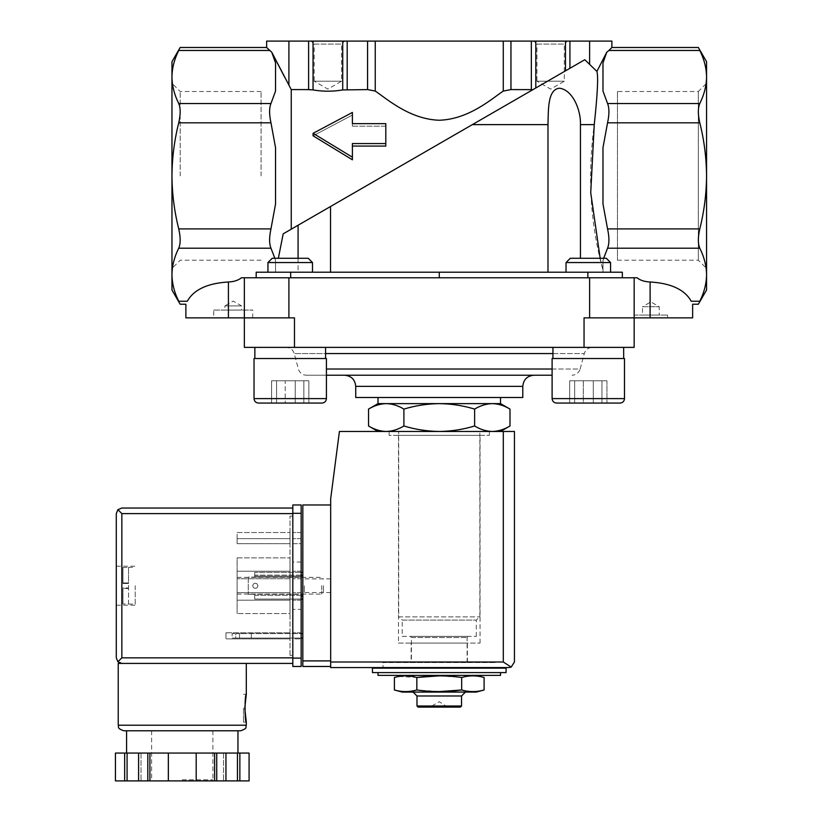 <?xml version="1.0" encoding="UTF-8"?>
<svg xmlns="http://www.w3.org/2000/svg" width="822" height="822" viewBox="0 0 822 822"><rect width="100%" height="100%" fill="white"/><g stroke="black" fill="none" stroke-linecap="round" stroke-linejoin="round"><path stroke-width="0.62" stroke-dasharray="4.11 3.08" d="M298.078 258.283L298.078 272.205L547.986 272.205L275.545 272.205L298.078 272.205L298.078 225.238L283.189 233.838L278.35 258.283M274.867 258.283L275.545 260.646L275.545 272.205L275.545 260.646L275.545 272.205L256.187 272.205L622.336 272.205L602.978 272.205L602.978 270.068C590.268 224.375 587.36 175.898 594.255 124.625L580.445 124.625C581.031 109.758 572.369 89.516 559.361 88.221C547.514 89.557 548.459 109.778 547.986 124.625L472.342 124.625L330.536 206.507L532.964 89.629L510.955 89.588L503.27 91.067C492.039 98.558 469.033 119.272 439.277 120.248C409.562 119.313 386.391 98.496 375.253 91.067L367.568 89.588L342.723 89.937C332.807 91.622 322.912 91.622 313.048 89.937L291.245 89.588L291.245 229.184L330.536 206.507L330.536 272.205M547.986 272.205L602.978 272.205L547.986 272.205L547.986 124.625M472.342 124.625L584.791 59.708L565.474 70.867L569.923 68.288L569.923 41.1L565.474 41.1L565.474 70.867L535.8 87.995L565.474 70.867M594.255 124.625C597.512 94.314 598.395 76.569 596.906 71.401L584.791 59.708M580.445 258.283L580.445 124.625M603.656 258.283L602.978 260.646L602.978 272.205L602.978 260.646L602.978 272.205L622.336 272.205L622.336 277.764L241.473 277.764L256.187 277.764L256.187 272.205L275.545 272.205L275.545 260.646L270.962 248.203C269.143 243.764 269.143 237.332 270.962 228.906L275.545 204.031L275.545 147.693L275.545 204.031L275.545 147.693L270.962 122.817C269.143 114.422 269.143 107.99 270.962 103.521L275.545 91.078L275.545 62.914L275.545 91.078L275.545 62.914L271.774 52.259L269.616 50.471L178.734 50.471C180.645 46.515 180.645 46.515 178.734 50.471C174.346 59.215 172.096 68.062 171.962 77.001L171.962 175.867C172.096 193.869 174.356 211.552 178.734 228.906C180.645 237.301 180.645 243.733 178.734 248.203C174.346 256.947 172.096 265.783 171.962 274.723L171.962 290.022M600.173 258.283L602.978 270.068L602.978 260.646L607.561 248.203C609.379 243.764 609.379 237.332 607.561 228.906L602.978 204.031L602.978 147.693L602.978 204.031L602.978 147.693L607.561 122.817C609.379 114.422 609.379 107.99 607.561 103.521L602.978 91.078L602.978 62.914L602.978 91.078L602.978 62.914L606.749 52.259L611.887 47.491M492.306 431.468L439.256 431.468L492.306 431.468C486.295 431.303 480.408 429.485 474.623 425.991C463.135 429.485 451.35 431.303 439.256 431.468C427.173 431.303 415.387 429.474 403.9 425.991C398.125 429.485 392.228 431.314 386.217 431.468C380.206 431.303 374.308 429.485 368.533 425.991M439.256 431.468L378.007 431.468L439.256 431.468M402.225 675.376L476.298 675.376L402.225 675.376M439.256 675.859L461.687 677.472C469.157 675.345 476.637 675.345 484.107 677.472M398.896 676.465L416.836 677.472L416.836 689.987C409.356 692.103 401.886 692.103 394.406 689.987M500.516 675.376L378.007 675.376M378.007 672.591L500.516 672.591L378.007 672.591M506.085 672.591L372.438 672.591M506.085 668.132L372.438 668.132M383.021 668.132L495.502 668.132L383.021 668.132L383.021 662.563L495.502 662.563L383.021 662.563M411.421 662.563L467.102 662.563L411.421 662.563L411.421 637.502L467.102 637.502L411.421 637.502L410.301 636.392L468.221 636.392L410.301 636.392M402.225 636.392L476.298 636.392L402.225 636.392L402.225 620.076L476.298 620.076L402.225 620.076L399.05 616.901L479.462 616.901L399.05 616.901M398.67 616.901L479.853 616.901L398.67 616.901L398.67 431.468L479.853 431.468L398.67 431.468M439.256 691.59L416.836 689.987M461.687 677.472L461.687 689.987C469.157 692.103 476.637 692.103 484.107 689.987M447.61 707.115L439.256 701.731L430.913 706.56L447.61 706.56L430.913 706.56L430.913 707.115L447.61 707.115L430.913 707.115M460.423 707.115L418.1 707.115M461.532 706.006L416.99 706.006M461.532 695.977L416.99 695.977M413.086 692.083L465.437 692.083L413.086 692.083M476.298 692.083L402.225 692.083M403.9 409.089C415.387 405.606 427.173 403.787 439.256 403.623L386.217 403.623C392.228 403.777 398.115 405.606 403.9 409.089L403.9 425.991M474.623 409.089C480.397 405.595 486.295 403.777 492.306 403.623L439.256 403.623C451.35 403.787 463.135 405.606 474.623 409.089L474.623 425.991M500.516 403.623L492.306 403.623C498.317 403.777 504.215 405.606 509.989 409.089M385.806 143.552L385.806 123.649L385.806 126.177L352.391 126.177L352.391 112.45L313.079 133.308L352.391 157.197L352.391 143.552L385.806 143.552L385.806 146.069L385.806 126.177L352.391 126.177L352.391 115.049L313.079 135.805L352.391 159.797L352.391 143.552L352.391 146.069L385.806 146.069L385.806 123.649L352.391 123.649L352.391 126.177L352.391 123.649M352.391 115.049L352.391 112.45L352.391 115.049L313.079 135.805L313.079 133.308M266.636 41.1L565.474 41.1M291.245 229.184L535.8 87.995L535.8 41.1M352.391 157.197L352.391 146.069M266.636 47.491L269.616 50.471M171.962 61.701L171.962 77.001C172.086 85.961 174.346 94.797 178.734 103.521C180.645 107.959 180.645 114.392 178.734 122.817C174.346 140.326 172.086 158.009 171.962 175.867L171.962 274.723C172.086 283.682 174.346 292.529 178.734 301.253L187.303 301.253C193.745 289.663 207.452 283.241 228.413 281.987C233.91 281.761 238.267 280.353 241.473 277.764L634.163 277.764L634.163 317.867L584.052 317.867L667.577 317.867L634.163 317.867L634.163 277.764L637.05 277.764L622.336 277.764L622.336 272.205L622.336 277.764L637.05 277.764C640.256 280.353 644.612 281.761 650.11 281.987C671.071 283.241 684.777 289.663 691.22 301.253L699.789 301.253C704.177 292.529 706.437 283.682 706.56 274.723L706.56 290.022M699.789 122.817C704.177 140.326 706.437 158.009 706.56 175.867L706.56 274.723C706.427 265.783 704.177 256.947 699.789 248.203C697.878 243.733 697.878 237.301 699.789 228.906C704.166 211.552 706.427 193.869 706.56 175.867L706.56 77.001C706.437 85.961 704.177 94.797 699.789 103.521C697.878 107.959 697.878 114.392 699.789 122.817L607.561 122.817M706.56 61.701L706.56 77.001C706.427 68.062 704.177 59.215 699.789 50.471C697.878 46.515 697.878 46.515 699.789 50.471L608.907 50.471M533.93 41.1L567.344 41.1L533.93 41.1L536.941 44.111L564.324 44.111L536.941 44.111L536.941 81.193L564.324 81.193L536.941 81.193L550.637 89.095L564.324 81.193L564.324 44.111L567.344 41.1M311.178 41.1L344.593 41.1L311.178 41.1L314.199 44.111L341.582 44.111L314.199 44.111L314.199 81.193L341.582 81.193L314.199 81.193L327.886 89.095L341.582 81.193L341.582 44.111L344.593 41.1M569.923 41.1L611.887 41.1M288.902 41.1L288.902 85.221L291.245 89.588M610.571 272.205L566.029 272.205L610.571 272.205L566.029 272.205L610.571 272.205L610.571 262.547L566.029 262.547L610.571 262.547L566.029 262.547L566.029 272.205M312.494 272.205L267.941 272.205L312.494 272.205L267.941 272.205L312.494 272.205L312.494 262.547L267.941 262.547L312.494 262.547L267.941 262.547L267.941 272.205M185.885 317.867L228.413 317.867L228.413 281.987M228.413 317.867L294.471 317.867L213.73 317.867L244.36 317.867L244.36 347.377L584.052 347.377L584.052 317.867L692.638 317.867M439.256 272.205L439.256 277.764L622.336 277.764M256.187 277.764L256.187 272.205L256.187 277.764L439.256 277.764M244.36 277.764L244.36 317.867L244.36 277.764L244.36 317.867L294.471 317.867L294.471 347.377M584.052 347.377L634.163 347.377L634.163 277.764M552.939 347.377L623.662 347.377L552.939 347.377L623.662 347.377L552.939 347.377L552.939 358.515L623.662 358.515L552.939 358.515M254.861 347.377L325.584 347.377L254.861 347.377L325.584 347.377L254.861 347.377L254.861 358.515L325.584 358.515L254.861 358.515M286.169 347.377L592.343 347.377L286.169 347.377C290.258 347.624 292.951 349.689 294.245 353.573L325.584 353.573M552.107 375.222L306.452 375.222C302.373 374.976 299.681 372.911 298.386 369.027L294.245 353.573L584.278 353.573C585.572 349.689 588.264 347.624 592.343 347.377M306.452 375.222L326.416 375.222M533.93 375.222L344.593 375.222M522.792 397.499L355.731 397.499M378.007 397.499L500.516 397.499L378.007 397.499M386.217 403.623L378.007 403.623M326.416 358.515L254.029 358.515L326.416 358.515L254.029 358.515L254.029 398.608L326.416 398.608L254.029 398.608L326.416 398.608L326.416 358.515M321.967 403.068L258.478 403.068L321.967 403.068M276.582 403.068L308.856 403.068L271.589 403.068L308.856 403.068L271.589 403.068L271.589 380.792L295.211 380.792L295.211 403.068L295.211 380.792L308.856 380.792L308.856 403.068L308.856 380.792L303.863 380.792L303.863 403.068L303.863 380.792L285.224 380.792L285.224 403.068L285.224 380.792L271.589 380.792L308.856 380.792L276.582 380.792L276.582 403.068L276.582 380.792L271.589 380.792L271.589 403.068M312.494 262.547L308.229 258.283L272.216 258.283L308.229 258.283L272.216 258.283L267.941 262.547M624.494 358.515L552.107 358.515L624.494 358.515L552.107 358.515L552.107 398.608L624.494 398.608L552.107 398.608L624.494 398.608L624.494 358.515M620.045 403.068L556.556 403.068L620.045 403.068M569.667 403.068L606.934 403.068L583.312 403.068L583.312 380.792L569.667 380.792L569.667 403.068L569.667 380.792L593.299 380.792L593.299 403.068L593.299 380.792L606.934 380.792L606.934 403.068L606.934 380.792L601.94 380.792L601.94 403.068L601.94 380.792L583.312 380.792L583.312 403.068M610.571 262.547L606.307 258.283L570.293 258.283L606.307 258.283L570.293 258.283L566.029 262.547M574.66 380.792L574.66 403.068L574.66 380.792L569.667 380.792L606.934 380.792L574.66 380.792M261.067 175.867L261.067 91.519L261.067 175.867M180.203 175.867L180.203 91.519L180.203 175.867M617.456 91.519L617.456 260.204L617.456 91.519L698.32 91.519L698.32 260.204L698.32 91.519L706.56 83.289M213.73 310.069L252.714 310.069L213.73 310.069L213.73 317.867M224.868 310.069L241.576 310.069L224.868 310.069L224.868 305.918L241.576 305.918L224.868 305.918L233.222 301.099L241.576 305.918L241.576 310.069M634.163 315.083L667.577 315.083L634.163 315.083L634.163 317.867M642.516 315.083L659.223 315.083L642.516 315.083L642.516 306.729L659.223 306.729L642.516 306.729L650.87 301.9L659.223 306.729L659.223 315.083M248.254 577.136L248.254 594.306L248.254 577.136L248.254 594.306L248.254 577.136L254.676 577.136L254.676 572.348L302.825 572.348L302.825 599.084L302.825 572.348L302.825 599.084L302.825 572.348L254.676 572.348L301.16 572.348L254.676 572.348L254.676 576.14L302.825 576.14L254.676 576.14L254.676 577.136L302.825 577.136L254.676 577.136L254.676 575.133L254.676 577.136L248.254 577.136M302.825 585.716L302.825 594.07L302.825 585.716M330.67 666.467L330.67 660.898L330.67 666.467L302.825 666.467L302.825 504.975L330.67 504.975L330.67 660.898L330.67 504.975M302.825 638.067L302.825 633.608L302.825 638.067L235.729 638.067L235.729 633.608L302.825 633.608M383.021 667.577L495.502 667.577L383.021 667.577L383.021 662.008L495.502 662.008L383.021 662.008M508.869 667.577L330.67 667.577L330.67 498.841L339.414 431.468L514.438 431.468L514.438 662.008M389.145 431.468L489.378 431.468L389.145 431.468L389.145 435.362L489.378 435.362L389.145 435.362M511.181 667.074L503.3 662.008L330.67 662.008M301.16 638.067L232.102 638.067L232.102 633.608L235.729 633.608L232.102 633.608L232.102 638.067L235.729 638.067L235.729 633.608L301.16 633.608M245.418 638.067L239.51 638.067L245.418 638.067M245.418 633.608L239.51 633.608L245.418 633.608M257.831 585.778A2.507 2.507 0 0 1 254.07 587.946A2.507 2.507 0 0 1 254.07 583.599A2.507 2.507 0 0 1 257.831 585.778A2.507 2.507 0 0 0 255.323 583.271A2.507 2.507 0 0 0 252.816 585.778A2.507 2.507 0 0 0 255.323 588.275A2.507 2.507 0 0 0 257.831 585.778A2.507 2.507 0 0 1 254.07 587.946A2.507 2.507 0 0 1 254.07 583.599A2.507 2.507 0 0 1 257.831 585.778A2.507 2.507 0 0 0 255.323 583.271A2.507 2.507 0 0 0 252.816 585.778A2.507 2.507 0 0 0 255.323 588.275A2.507 2.507 0 0 0 257.831 585.778M254.676 594.306L254.676 596.299L254.676 594.306L302.825 594.306L254.676 594.306L254.676 595.354L254.676 594.306L248.254 594.306L254.676 594.306M301.16 575.133L254.676 575.133L254.676 572.348L254.676 575.133L302.825 575.133M254.676 595.354L302.825 595.354L254.676 595.354L254.676 599.084L254.676 595.354M301.16 599.084L254.676 599.084L302.825 599.084L254.676 599.084L254.676 596.299L254.676 599.084L302.825 599.084M330.67 585.716L330.67 592.559L330.67 585.716M304.335 585.716L304.335 592.559L304.335 585.716M411.144 662.008L467.379 662.008L411.144 662.008L411.144 643.071L467.379 643.071L411.144 643.071M398.475 643.071L480.048 643.071L398.475 643.071L398.475 435.362L480.048 435.362L398.475 435.362M182.268 663.405L246.302 663.405L182.268 663.405M118.224 663.405L292.807 663.405L292.807 657.836L292.807 663.405M122.961 582.932L122.961 567.478L122.961 583.486L122.961 567.478L122.961 582.932L128.53 582.932L128.53 587.946L128.53 583.486L122.961 583.486L128.53 583.486L128.53 567.344L128.53 582.932L122.961 582.932M122.961 587.946L122.961 603.954L122.961 587.946L128.53 587.946L122.961 587.946M122.961 603.954L122.961 588.501L122.961 603.954L128.53 604.098L128.53 587.946L128.53 603.954L122.961 603.954M290.022 638.899L290.022 632.776L290.022 638.899L225.978 638.899L290.022 638.899M290.022 578.76L290.022 600.194L290.022 571.239L290.022 578.76L237.116 578.76L290.022 578.76L237.116 578.76L237.116 592.683L290.022 592.683L237.116 592.683L237.116 600.194L290.022 600.194L237.116 600.194L237.116 571.239L290.022 571.239L237.116 571.239L237.116 578.76L290.022 578.76M290.022 655.329L290.022 516.113L290.022 655.329L292.807 655.329L292.807 516.113L292.807 655.329L290.022 655.329M290.022 543.671L290.022 532.533L290.022 543.671L290.022 538.667L290.022 543.671L237.116 543.671L290.022 543.671L237.116 543.671L237.116 538.667L290.022 538.667L237.116 538.667L237.116 543.671L290.022 543.671M290.022 613.561L290.022 557.871L290.022 613.561L237.116 613.561L290.022 613.561M149.912 780.9L149.912 753.055L115.45 753.055L115.45 780.9L249.087 780.9L249.076 753.055L239.86 753.055L239.86 780.9M225.947 780.9L223.533 780.9L225.947 780.9L225.947 753.055L223.533 753.055L230.489 753.055L182.268 753.055L239.86 753.055M138.589 780.9L141.004 780.9L138.589 780.9L138.589 753.055M182.268 780.9L214.008 780.9L182.268 780.9M147.806 753.055L147.806 780.9M149.912 753.055L216.731 753.055L216.731 780.9M214.614 753.055L214.614 780.9M216.731 753.055L225.947 753.055M116.282 585.716L116.282 605.208L116.282 585.716M121.841 663.405L117.906 661.772L116.282 657.836L116.282 513.606L117.906 509.661L121.841 508.037L292.807 508.037L292.807 657.836L292.807 508.037M117.906 661.772L121.841 657.836L121.841 513.606L117.906 509.661M123.793 730.779L240.733 730.779M182.268 730.779L237.948 730.779M168.346 753.055L168.346 780.9M196.191 753.055L196.191 780.9M223.533 753.055L223.533 780.9L223.533 753.055M237.455 753.055L237.455 780.9M141.004 753.055L141.004 780.9L141.004 753.055M127.081 753.055L127.081 780.9M124.667 753.055L124.667 780.9M301.16 658.114L301.16 504.975L292.807 504.975L292.807 666.467L301.16 666.467L301.16 658.114L292.807 658.114M301.16 609.379L301.16 562.053L301.16 609.379L292.807 609.379L292.807 562.053L292.807 609.379M301.16 638.899L301.16 632.776L301.16 638.899L292.807 638.899L292.807 632.776L292.807 638.899L301.16 638.899M301.16 578.76L301.16 600.194L301.16 571.239L301.16 578.76L292.807 578.76L292.807 600.194L292.807 571.239L292.807 600.194L292.807 578.76L301.16 578.76M301.16 543.671L301.16 532.533L301.16 543.671L301.16 538.667L301.16 543.671L292.807 543.671L292.807 532.533L292.807 543.671L292.807 538.667L292.807 543.671L301.16 543.671M290.022 516.113L292.807 516.113L290.022 516.113M237.116 532.533L290.022 532.533L237.116 532.533L237.116 543.671L237.116 532.533M301.16 532.533L292.807 532.533L301.16 532.533M301.16 538.667L292.807 538.667L301.16 538.667M301.16 571.239L292.807 571.239L301.16 571.239M301.16 592.683L292.807 592.683L301.16 592.683M301.16 600.194L292.807 600.194L301.16 600.194M237.116 571.239L290.022 571.239L237.116 571.239L237.116 600.194L290.022 600.194L237.116 600.194L237.116 592.683L290.022 592.683L237.116 592.683L237.116 571.239M225.978 632.776L290.022 632.776L225.978 632.776L225.978 638.899L225.978 632.776M301.16 632.776L292.807 632.776L301.16 632.776M237.116 557.871L290.022 557.871L237.116 557.871L237.116 613.561L237.116 557.871M237.116 585.716L237.116 594.07L237.116 585.716M321.721 585.716L321.721 594.07L321.721 585.716M323.436 585.716L323.436 592.364L323.436 585.716M135.209 585.716L135.209 605.208L135.209 585.716M122.961 567.478L128.53 567.478L122.961 567.478M122.961 583.486L128.53 583.486L122.961 583.486M243.518 708.225L243.518 722.148L243.518 708.225M531.341 41.1L531.341 89.588M510.955 41.1L510.955 89.588M503.27 41.1L503.27 91.067M375.253 41.1L375.253 91.067M367.568 41.1L367.568 89.588M347.182 41.1L347.182 89.588M342.723 41.1L342.723 89.937M313.048 41.1L313.048 89.937M308.599 41.1L308.599 89.588M589.621 41.1L589.621 63.88M270.962 103.521L178.734 103.521M270.962 122.817L178.734 122.817M270.962 228.906L178.734 228.906M607.561 228.906L699.789 228.906M607.561 103.521L699.789 103.521M270.962 248.203L178.734 248.203M607.561 248.203L699.789 248.203M650.11 317.867L650.11 281.987M587.853 272.205L587.853 277.764M290.669 272.205L290.669 277.764M288.902 317.867L288.902 277.764M589.621 317.867L589.621 277.764M552.939 353.573L584.278 353.573L580.137 369.027L326.416 369.027M552.107 369.027L580.137 369.027C578.842 372.911 576.15 374.976 572.071 375.222M522.792 386.361L355.731 386.361M503.3 662.008L503.3 431.468M302.825 660.898L330.67 660.898M301.16 596.299L302.825 596.299M118.224 725.21L246.302 725.21M121.841 513.606L292.807 513.606M121.841 657.836L292.807 657.836M182.268 779.79L212.898 779.79L182.268 779.79M301.16 513.329L292.807 513.329M128.53 588.501L122.961 588.501L128.53 588.501M495.502 662.008L495.502 662.563M467.102 662.563L467.102 637.502L468.221 636.392M476.298 636.392L476.298 620.076L479.462 616.901M479.853 616.901L479.853 431.468M325.584 358.515L325.584 347.377M623.662 358.515L623.662 347.377M261.067 91.519L180.203 91.519L171.962 83.289M261.067 260.204L180.203 260.204L171.962 268.434M617.456 260.204L698.32 260.204L706.56 268.434M252.714 317.867L252.714 310.069M667.577 317.867L667.577 315.083M251.316 638.067L251.316 633.608M239.51 638.067L239.51 633.608M330.67 578.873L304.335 578.873L302.825 577.363M330.67 592.559L304.335 592.559L302.825 594.07M467.379 662.008L467.379 643.071M480.048 643.071L480.048 435.362M489.378 435.362L489.378 431.468M151.638 730.779L151.638 779.79L150.529 780.9M212.898 730.779L212.898 779.79L214.008 780.9M301.16 562.053L292.807 562.053M237.116 594.07L321.721 594.07L323.436 592.364M237.116 577.363L321.721 577.363L323.436 579.068M116.282 605.208L135.209 605.208M116.282 566.224L135.209 566.224M128.53 604.098L135.209 604.098M128.53 567.344L135.209 567.344M243.518 722.148L246.302 722.148M243.518 694.302L246.302 694.302"/><path stroke-width="1.23" d="M580.445 258.283L580.445 124.625L594.255 124.625L590.73 192.738L600.173 258.283M547.986 272.205L547.986 124.625C548.438 109.758 547.555 89.516 559.361 88.221C572.441 89.557 581.01 109.778 580.445 124.625M330.536 272.205L330.536 206.507L472.342 124.625L547.986 124.625M594.255 124.625C597.522 94.263 598.395 76.518 596.906 71.401L606.749 52.259L608.907 50.471L699.789 50.471C697.878 46.515 697.878 46.515 699.789 50.471C704.177 59.194 706.437 68.041 706.56 77.001L706.56 61.701L698.351 47.491L611.887 47.491L608.907 50.471M308.599 41.1L308.599 89.588L291.245 89.588L271.774 52.259L266.636 47.491L266.636 41.1L569.923 41.1L569.923 68.288L584.791 59.708L596.906 71.401L606.749 52.259L602.978 62.914L602.978 91.078L607.561 103.521C609.379 107.959 609.379 114.392 607.561 122.817L602.978 147.693L602.978 204.031L607.561 228.906C609.379 237.301 609.379 243.733 607.561 248.203L603.656 258.283M584.791 59.708L472.342 124.625M298.078 258.283L298.078 225.238L330.536 206.507L283.189 233.838L278.35 258.283M386.217 403.623L500.516 403.623L509.989 409.089C504.215 405.595 498.327 403.777 492.306 403.623C486.295 403.777 480.408 405.606 474.623 409.089C463.135 405.606 451.35 403.787 439.256 403.623C427.173 403.787 415.387 405.606 403.9 409.089C398.125 405.595 392.228 403.777 386.217 403.623L378.007 403.623L368.533 409.089C374.308 405.595 380.196 403.777 386.217 403.623C380.206 403.777 374.308 405.606 368.533 409.089L368.533 425.991C374.308 429.485 380.196 431.314 386.217 431.468C392.228 431.303 398.115 429.485 403.9 425.991C415.387 429.485 427.173 431.303 439.256 431.468C451.35 431.303 463.135 429.474 474.623 425.991C480.397 429.485 486.295 431.314 492.306 431.468C498.317 431.303 504.215 429.485 509.989 425.991C504.215 429.485 498.327 431.314 492.306 431.468M402.225 675.376L398.896 676.465M476.298 675.376L484.107 677.472C476.637 675.345 469.157 675.345 461.687 677.472C446.921 675.355 431.971 675.355 416.836 677.472C409.356 675.345 401.886 675.345 394.406 677.472L394.406 689.987C401.886 692.103 409.356 692.103 416.836 689.987C431.601 692.103 446.552 692.103 461.687 689.987L439.256 691.59M416.836 689.987L416.836 677.472L439.256 675.859M378.007 672.591L378.007 675.376L500.516 675.376L500.516 672.591M372.438 672.591L506.085 672.591L506.085 668.132L372.438 668.132L372.438 672.591M383.021 668.132L383.021 667.577M461.687 677.472L461.687 689.987C469.157 692.103 476.637 692.103 484.107 689.987L484.107 677.472M461.532 706.006L416.99 706.006L418.1 707.115L460.423 707.115L461.532 706.006L461.532 695.977L465.437 692.083M416.99 706.006L416.99 695.977L461.532 695.977M416.99 695.977L413.086 692.083M394.406 689.987L402.225 692.083L476.298 692.083L484.107 689.987M403.9 409.089L403.9 425.991M474.623 409.089L474.623 425.991M509.989 409.089L509.989 425.991L500.516 431.468M385.806 143.552L352.391 143.552L352.391 157.197L313.079 133.308L352.391 112.45L352.391 123.649L385.806 123.649L385.806 146.069L352.391 146.069M342.723 41.1L342.723 89.937C332.859 91.622 322.964 91.622 313.048 89.937L308.599 89.588M342.723 89.937L367.568 89.588L375.253 91.067C386.484 98.558 409.49 119.272 439.246 120.248C468.961 119.313 492.131 98.496 503.27 91.067L510.955 89.588L532.964 89.629L535.8 87.995L535.8 41.1M352.391 123.649L352.391 115.049M313.079 133.308L313.079 135.805L352.391 159.797L352.391 157.197M269.616 50.471L178.734 50.471C180.645 46.515 180.645 46.515 178.734 50.471C174.346 59.194 172.086 68.041 171.962 77.001L171.962 61.701L180.172 47.491L266.636 47.491M171.962 175.867L171.962 77.001C172.096 85.94 174.346 94.777 178.734 103.521C180.645 107.99 180.645 114.422 178.734 122.817C174.356 140.172 172.096 157.855 171.962 175.867C172.086 193.725 174.346 211.408 178.734 228.906C180.645 237.332 180.645 243.764 178.734 248.203C174.346 256.926 172.086 265.763 171.962 274.723L171.962 175.867M706.56 175.867C706.427 157.855 704.166 140.172 699.789 122.817C697.878 114.422 697.878 107.99 699.789 103.521C704.177 94.777 706.427 85.94 706.56 77.001L706.56 175.867C706.437 193.725 704.177 211.408 699.789 228.906C697.878 237.332 697.878 243.764 699.789 248.203C704.177 256.926 706.437 265.763 706.56 274.723L706.56 175.867M611.887 47.491L611.887 41.1L569.923 41.1M291.245 229.184L291.245 89.588M284.607 77.104L271.774 52.259L275.545 62.914L275.545 91.078L270.962 103.521C269.143 107.959 269.143 114.392 270.962 122.817L275.545 147.693L275.545 204.031L270.962 228.906C269.143 237.301 269.143 243.733 270.962 248.203L274.867 258.283M584.052 347.377L584.052 317.867L634.163 317.867L634.163 347.377L294.471 347.377L294.471 317.867L185.885 317.867L185.885 304.232L180.172 304.232L171.962 290.022L171.962 274.723C172.096 283.662 174.346 292.509 178.734 301.253C180.645 305.209 180.645 305.209 178.734 301.253C180.645 305.209 180.645 305.209 178.734 301.253L187.303 301.253C185.443 305.209 185.443 305.209 187.303 301.253C185.443 305.209 185.443 305.209 187.303 301.253C193.745 289.663 207.452 283.241 228.413 281.987C233.91 281.761 238.267 280.353 241.473 277.764L637.05 277.764C640.256 280.353 644.612 281.761 650.11 281.987C671.071 283.241 684.777 289.663 691.22 301.253C693.08 305.209 693.08 305.209 691.22 301.253C693.08 305.209 693.08 305.209 691.22 301.253L699.789 301.253C704.177 292.509 706.427 283.662 706.56 274.723L706.56 290.022L698.351 304.232L692.638 304.232L692.638 317.867L650.11 317.867L650.11 281.987M622.336 277.764L622.336 272.205L256.187 272.205L256.187 277.764M699.789 301.253C697.878 305.209 697.878 305.209 699.789 301.253C697.878 305.209 697.878 305.209 699.789 301.253M439.256 272.205L439.256 277.764M294.471 347.377L244.36 347.377L244.36 277.764M650.11 317.867L634.163 317.867L634.163 277.764M326.416 375.222L552.107 375.222M344.593 375.222L533.93 375.222C527.159 375.88 523.45 379.589 522.792 386.361L355.731 386.361C355.073 379.589 351.354 375.88 344.593 375.222M522.792 386.361L522.792 397.499L355.731 397.499L355.731 386.361M378.007 403.623L378.007 397.499M254.861 358.515L254.861 347.377M254.029 358.515L326.416 358.515L326.416 398.608C326.149 401.311 324.669 402.801 321.967 403.068L258.478 403.068C255.776 402.801 254.286 401.311 254.029 398.608L254.029 358.515M276.582 403.068L321.967 403.068C324.669 402.801 326.149 401.311 326.416 398.608L254.029 398.608C254.286 401.311 255.776 402.801 258.478 403.068L271.589 403.068M267.941 272.205L267.941 262.547L312.494 262.547L312.494 272.205M267.941 262.547L272.216 258.283L308.229 258.283L312.494 262.547M552.939 358.515L552.939 347.377M552.107 358.515L624.494 358.515L624.494 398.608C624.237 401.311 622.747 402.801 620.045 403.068L556.556 403.068C553.853 402.801 552.374 401.311 552.107 398.608L552.107 358.515M583.312 403.068L620.045 403.068C622.747 402.801 624.237 401.311 624.494 398.608L552.107 398.608C552.374 401.311 553.853 402.801 556.556 403.068L569.667 403.068M566.029 272.205L566.029 262.547L610.571 262.547L610.571 272.205M566.029 262.547L570.293 258.283L606.307 258.283L610.571 262.547M330.67 504.975L302.825 504.975L302.825 666.467L330.67 666.467M508.869 667.577L330.67 667.577L330.67 498.841L339.414 431.468L514.438 431.468L514.438 662.008L511.181 667.074L508.869 667.577L511.181 667.074L514.438 662.008M511.181 667.074L503.3 662.008L330.67 662.008M302.825 633.608L301.16 633.608M302.825 638.067L301.16 638.067M301.16 572.348L302.825 572.348L301.16 572.348M301.16 599.084L302.825 599.084M292.807 657.836L121.841 657.836L117.906 661.772L121.841 663.405L118.224 663.405L118.224 725.21C119.416 726.915 115.943 727.932 123.793 730.779L240.733 730.779C248.593 727.932 245.11 726.915 246.302 725.21L118.224 725.21M244.771 708.225L246.302 722.148C244.648 722.97 244.648 693.48 246.302 694.302L244.771 708.225M214.614 780.9L214.614 753.055L249.076 753.055L249.076 780.9L115.44 780.9L115.45 753.055L115.44 780.9M214.614 753.055L147.806 753.055L147.806 780.9M149.912 753.055L149.912 780.9M216.731 753.055L216.731 780.9M147.806 753.055L115.45 753.055M117.906 661.772L116.282 657.836L116.282 513.606L117.906 509.661L121.841 513.606L292.807 513.606M117.906 509.661L121.841 508.037L292.807 508.037M121.841 663.405L292.807 663.405M237.948 753.055L237.948 730.779L182.268 730.779M239.86 753.055L239.86 780.9M237.455 753.055L237.455 780.9M225.947 753.055L225.947 780.9M196.191 753.055L196.191 780.9M168.346 753.055L168.346 780.9M138.589 753.055L138.589 780.9M127.081 753.055L127.081 780.9M124.667 753.055L124.667 780.9M301.16 513.329L301.16 666.467L292.807 666.467L292.807 504.975L301.16 504.975L301.16 513.329L292.807 513.329M313.048 41.1L313.048 89.937M347.182 41.1L347.182 89.588M367.568 41.1L367.568 89.588M375.253 41.1L375.253 91.067M503.27 41.1L503.27 91.067M510.955 41.1L510.955 89.588M531.341 41.1L531.341 89.588M565.474 41.1L565.474 70.867M589.621 41.1L589.621 63.88M270.962 228.906L178.734 228.906M270.962 122.817L178.734 122.817M270.962 103.521L178.734 103.521M288.902 41.1L288.902 85.221M607.561 103.521L699.789 103.521M607.561 122.817L699.789 122.817M607.561 228.906L699.789 228.906M270.962 248.203L178.734 248.203M607.561 248.203L699.789 248.203M228.413 317.867L228.413 281.987M290.669 272.205L290.669 277.764M587.853 272.205L587.853 277.764M288.902 317.867L288.902 277.764M589.621 317.867L589.621 277.764M325.584 353.573L552.939 353.573M326.416 369.027L552.107 369.027M503.3 662.008L503.3 431.468M302.825 660.898L330.67 660.898M301.16 575.133L302.825 575.133M301.16 596.299L302.825 596.299M121.841 657.836L121.841 513.606M301.16 658.114L292.807 658.114M378.007 431.468L368.533 425.991M495.502 668.132L495.502 667.577M500.516 403.623L500.516 397.499M325.584 358.515L325.584 347.377M623.662 358.515L623.662 347.377M246.302 663.405L246.302 694.302M246.302 722.148L246.302 725.21M249.087 753.055L249.087 780.9M126.578 730.779L126.578 753.055"/></g></svg>
